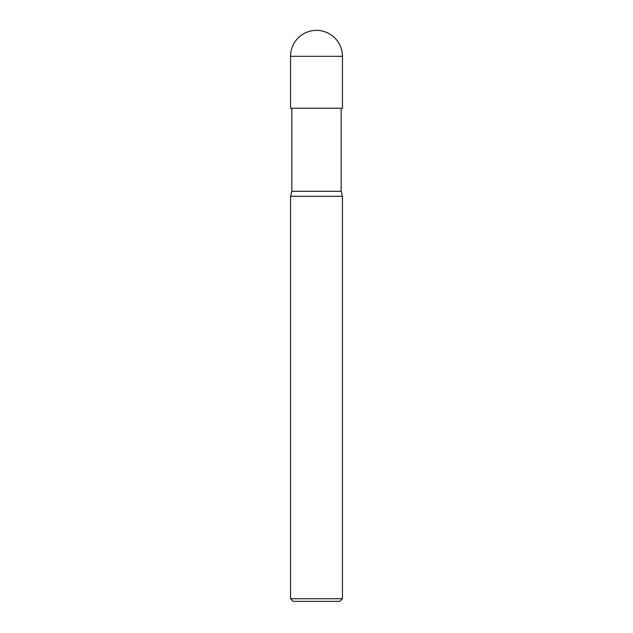 <?xml version="1.0" encoding="UTF-8"?>
<svg xmlns="http://www.w3.org/2000/svg" width="633" height="633" viewBox="0 0 633 633"><rect width="100%" height="100%" fill="white"/><g stroke="black" fill="none" stroke-linecap="round" stroke-linejoin="round"><path stroke-width="0.95" d="M316.5 196.317L290.547 196.317L290.547 598.755L342.453 598.755L342.453 196.317L316.5 196.317M290.547 598.755L293.142 601.35L339.858 601.35L342.453 598.755M316.5 108.243L342.453 108.243L342.453 56.329L290.547 56.329L290.547 108.243L316.5 108.243M341.155 108.243L341.155 191.293L291.845 191.293L290.547 196.317M341.155 191.293L342.453 196.317M291.845 108.243L291.845 191.293M342.453 56.329A25.953 25.953 0 0 0 316.5 30.376A25.953 25.953 0 0 0 290.547 56.329"/></g></svg>
